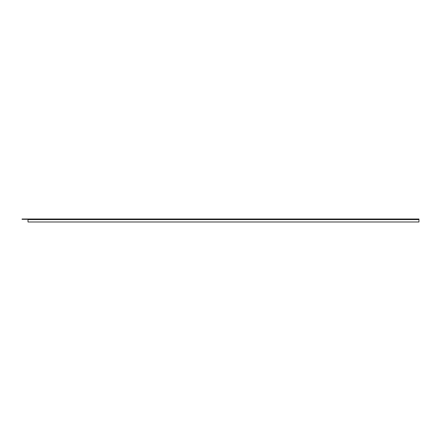 <?xml version="1.0" encoding="UTF-8"?>
<svg xmlns="http://www.w3.org/2000/svg" width="441" height="441" viewBox="0 0 441 441"><rect width="100%" height="100%" fill="white"/><g stroke="black" fill="none" stroke-linecap="round" stroke-linejoin="round"><path stroke-width="0.66" d="M28.003 221.988L418.95 221.988L418.95 219.012L28.003 219.012L28.003 221.988M28.003 219.012L22.05 219.012L22.05 219.309L28.003 219.309M28.003 219.607L418.95 219.607"/></g></svg>
